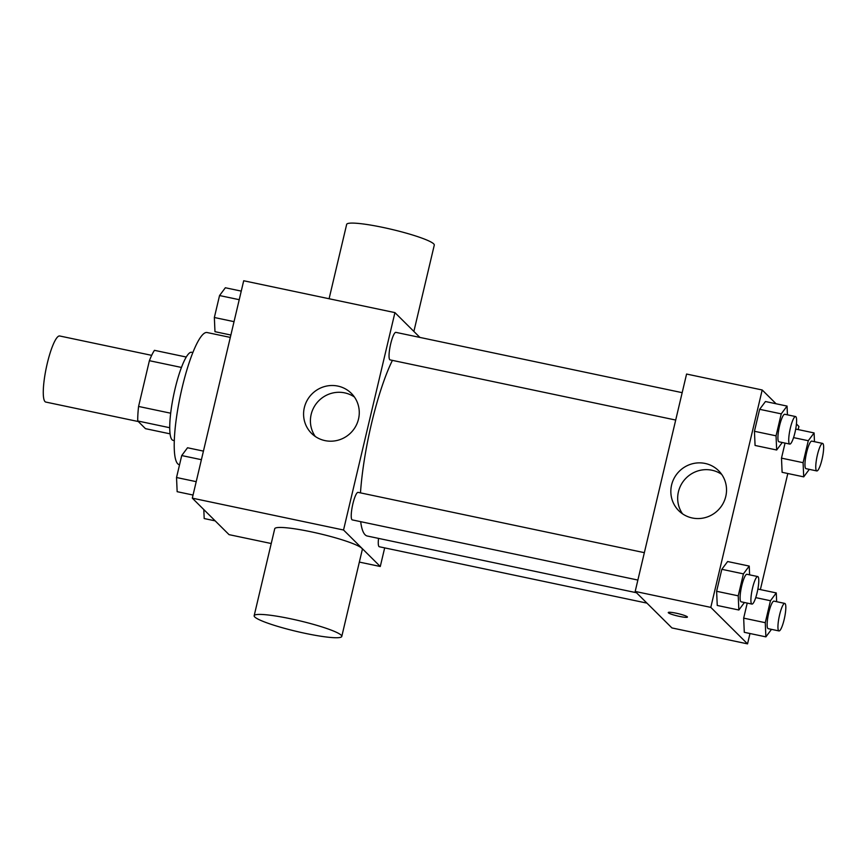 <?xml version="1.0" encoding="UTF-8"?>
<svg xmlns="http://www.w3.org/2000/svg" width="867" height="867" viewBox="0 0 867 867"><rect width="100%" height="100%" fill="white"/><g stroke="black" fill="none" stroke-linecap="round" stroke-linejoin="round"><path stroke-width="1.3" d="M151.671 355.351L59.704 335.984A33.759 6.568 101.9 0 0 46.764 365.603A33.759 6.568 101.9 0 0 45.03 401.627A33.759 6.568 101.9 0 0 45.778 402.06L138.308 421.546M170.68 413.212L138.579 406.45L149.395 360.694A43.578 8.486 101.9 0 1 154.445 350.333L186.253 357.031M170.073 433.847L145.472 428.666L137.745 420.983A43.578 8.486 101.9 0 1 138.579 406.45M169.726 427.724L137.745 420.983M174.3 440.631L173.086 440.371A45.019 8.768 -78.1 0 1 173.79 394.518A45.019 8.768 -78.1 0 1 191.64 352.273L192.853 352.533M181.452 367.445L149.395 360.694M230.308 337.415L207.083 332.527A67.528 13.146 101.9 0 0 181.203 391.754A67.528 13.146 101.9 0 0 177.746 463.812A67.528 13.146 101.9 0 0 179.252 464.679L179.545 464.734M271.23 543.522L229.051 534.646L192.311 498.157L243.703 280.756L394.929 312.619L419.899 337.415M384.677 547.879L380.277 566.498L359.35 562.087M360.683 521.663A98.589 19.193 101.9 0 0 365.094 534.776A98.589 19.193 101.9 0 0 367.283 536.023L636.486 592.735M392.404 360.379A98.589 19.193 101.9 0 0 360.477 492.868M380.277 566.498L343.538 530.008L394.929 312.619M682.177 392.664L395.894 332.364A14.067 2.742 101.9 0 0 390.497 344.698A14.067 2.742 101.9 0 0 389.782 359.718A14.067 2.742 101.9 0 0 390.096 359.892L675.707 420.051M378.543 538.396A14.067 2.742 101.9 0 0 378.998 546.568A14.067 2.742 101.9 0 0 379.312 546.752L646.955 603.129M637.884 580.056L352.273 519.897A14.067 2.742 -78.1 0 1 352.49 505.569A14.067 2.742 -78.1 0 1 358.071 492.369L644.354 552.669M343.538 530.008L192.311 498.157M324.984 440.609A28.221 27.473 134.8 0 1 311.535 433.381A28.221 27.473 134.8 0 1 311.936 393.997A28.221 27.473 134.8 0 1 351.319 393.325A28.221 27.473 134.8 0 1 355.665 426.391A28.221 27.473 134.8 0 1 324.984 440.609M254.161 615.722L274.72 528.762A45.019 5.516 13.3 0 1 315.469 532.75A45.019 5.516 13.3 0 1 361.734 548.215A45.019 5.516 13.3 0 1 362.33 549.472L341.782 636.432A45.019 5.516 13.3 0 1 296.698 631.447A45.019 5.516 13.3 0 1 254.161 615.722A45.019 5.516 13.3 0 1 294.91 619.71A45.019 5.516 13.3 0 1 341.175 635.175A45.019 5.516 13.3 0 1 341.782 636.432M413.873 331.432L434.28 245.123A45.019 5.516 -166.7 0 0 391.743 229.387A45.019 5.516 -166.7 0 0 346.659 224.401L329.092 298.747M315.263 436.459A28.221 27.473 134.8 0 1 318.763 400.782A28.221 27.473 134.8 0 1 354.419 397.021M749.988 633.517L747.538 643.867L671.925 627.936L635.186 591.446L686.577 374.045L762.191 389.977L776.073 403.762M796.426 423.974L798.93 426.466L798.193 429.577M787.81 473.512L760.37 589.582M782.262 442.506L776.669 450.006L755.07 445.454L754.442 431.278L759.644 409.311L765.453 401.529L787.052 406.081L787.431 414.838M744.287 632.314L743.669 618.138L747.224 603.096L743.669 618.138L744.287 632.314L765.886 636.866L765.268 622.69L770.46 600.723L776.268 592.93L776.659 601.698M747.538 643.867L710.799 607.377L762.191 389.977M782.11 472.309L781.492 458.134L785.047 443.091L781.492 458.134L782.11 472.309L803.709 476.861L803.091 462.685L808.282 440.718L814.091 432.936L814.481 441.693M744.439 602.511L738.847 610.01L717.247 605.459L716.619 591.283L721.821 569.316L727.63 561.534L749.229 566.075L749.608 574.843M710.799 607.377L635.186 591.446M692.245 517.978A28.221 27.473 134.8 0 1 678.796 510.739A28.221 27.473 134.8 0 1 679.197 471.355A28.221 27.473 134.8 0 1 718.58 470.683A28.221 27.473 134.8 0 1 722.926 503.76A28.221 27.473 134.8 0 1 692.245 517.978M687.293 616.795A9.851 1.203 13.3 0 1 687.423 617.066A9.851 1.203 13.3 0 1 677.561 615.982A9.851 1.203 13.3 0 1 668.262 612.536A9.851 1.203 13.3 0 1 677.17 613.413A9.851 1.203 13.3 0 1 687.293 616.795M687.423 617.066A9.851 1.203 13.3 0 1 677.561 615.971A9.851 1.203 13.3 0 1 668.262 612.536M682.524 513.828A28.221 27.473 134.8 0 1 686.035 478.14A28.221 27.473 134.8 0 1 721.691 474.39M738.847 610.01L738.229 595.835L743.42 573.867L749.229 566.075M757.736 576.555L746.942 574.279A14.067 2.742 101.9 0 0 741.545 586.623A14.067 2.742 101.9 0 0 740.83 601.633A14.067 2.742 101.9 0 0 741.133 601.806L751.938 604.082A14.067 2.742 101.9 0 0 757.52 590.882A14.067 2.742 101.9 0 0 757.736 576.555A14.067 2.742 101.9 0 0 752.35 588.899A14.067 2.742 101.9 0 0 751.624 603.909A14.067 2.742 101.9 0 0 751.938 604.082M717.247 605.459L716.619 591.283L721.821 569.316L727.63 561.534M738.229 595.835L716.619 591.283M743.42 573.867L721.821 569.316M776.669 450.006L776.052 435.83L781.243 413.862L787.052 406.081M795.559 416.55L784.765 414.274A14.067 2.742 101.9 0 0 779.368 426.618A14.067 2.742 101.9 0 0 778.653 441.628A14.067 2.742 101.9 0 0 778.967 441.802L789.761 444.077A14.067 2.742 101.9 0 0 795.342 430.877A14.067 2.742 101.9 0 0 795.559 416.55A14.067 2.742 101.9 0 0 790.173 428.894A14.067 2.742 101.9 0 0 789.447 443.904A14.067 2.742 101.9 0 0 789.761 444.077M755.07 445.454L754.442 431.278L759.644 409.311L765.453 401.529M776.052 435.83L754.442 431.278M781.243 413.862L759.644 409.311M771.489 629.366L765.886 636.866M784.776 603.41L773.982 601.134A14.067 2.742 101.9 0 0 768.585 613.478A14.067 2.742 101.9 0 0 767.869 628.488A14.067 2.742 101.9 0 0 768.184 628.662L778.978 630.938A14.067 2.742 101.9 0 0 784.559 617.737A14.067 2.742 101.9 0 0 784.776 603.41A14.067 2.742 101.9 0 0 779.39 615.754A14.067 2.742 101.9 0 0 778.674 630.764A14.067 2.742 101.9 0 0 778.978 630.938M776.268 592.93L757.877 589.061M765.268 622.69L743.669 618.138M770.46 600.723L755.731 597.623M809.312 469.361L803.709 476.861M822.61 443.405L811.805 441.13A14.067 2.742 101.9 0 0 806.408 453.474A14.067 2.742 101.9 0 0 805.692 468.483A14.067 2.742 101.9 0 0 806.007 468.657L816.801 470.933A14.067 2.742 101.9 0 0 822.382 457.733A14.067 2.742 101.9 0 0 822.61 443.405A14.067 2.742 101.9 0 0 817.213 455.749A14.067 2.742 101.9 0 0 816.497 470.759A14.067 2.742 101.9 0 0 816.801 470.933M814.091 432.936L795.7 429.057M803.091 462.685L781.492 458.134M808.282 440.718L793.554 437.618M193.048 495.035L177.15 491.687L176.532 477.511L181.723 455.554L187.532 447.762L203.431 451.111M196.213 481.662L176.532 477.511M201.404 459.694L181.723 455.554M230.871 335.03L214.973 331.682L214.355 317.506L219.546 295.549L225.355 287.757L241.254 291.106M234.036 321.657L214.355 317.506M239.227 299.689L219.546 295.549M215.168 520.861L204.189 518.542L203.799 509.558"/></g></svg>
